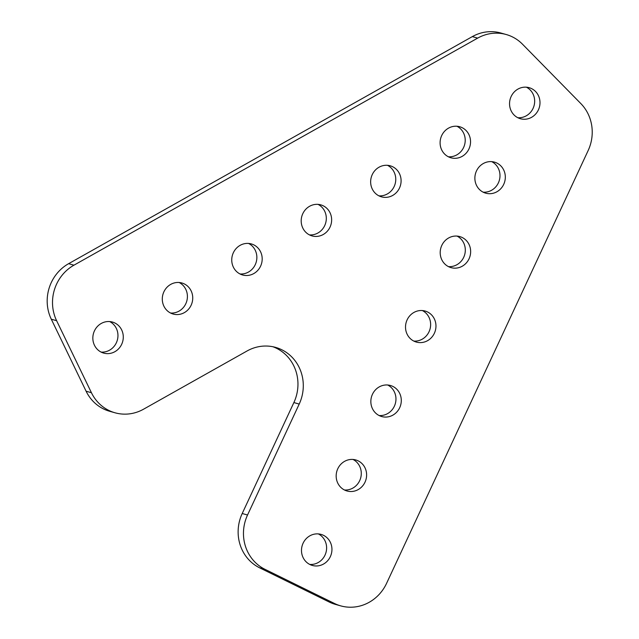 <?xml version="1.0" encoding="UTF-8"?>
<svg xmlns="http://www.w3.org/2000/svg" width="639" height="639" viewBox="0 0 639 639"><rect width="100%" height="100%" fill="white"/><g stroke="black" fill="none" stroke-linecap="round" stroke-linejoin="round"><path stroke-width="0.96" d="M247.581 551.625A41.136 38.659 105.7 0 0 264.961 569.317L334.485 603.488A41.136 38.659 105.7 0 0 340.675 605.86A41.136 38.659 105.7 0 0 386.579 583.343L588.144 150.564A41.136 38.659 105.7 0 0 580.827 103.566L522.502 44.203A41.136 38.659 105.7 0 0 506.208 34.522A41.136 38.659 105.7 0 0 477.66 38.116L73.948 265.185A41.136 38.659 105.7 0 0 56.623 320.714L91.433 392.721A41.136 38.659 105.7 0 0 115.012 412.786A41.136 38.659 105.7 0 0 143.567 409.192L247.045 350.987A41.136 38.659 -74.3 0 1 275.601 347.392A41.136 38.659 -74.3 0 1 299.18 367.457A41.136 38.659 -74.3 0 1 299.212 404.072L247.541 515.01A41.136 38.659 105.7 0 0 247.581 551.625M264.961 569.317L259.634 567.823A41.136 38.659 -74.3 0 1 242.245 550.123A41.136 38.659 -74.3 0 1 242.213 513.508L247.541 515.01M299.212 404.072L293.876 402.57A41.136 38.659 105.7 0 0 293.844 365.955A41.136 38.659 105.7 0 0 272.909 346.745M496.918 191.764A16.127 15.152 105.7 0 0 505.265 175.741A16.127 15.152 105.7 0 0 494.466 162.13A16.127 15.152 105.7 0 0 483.276 163.544A16.127 15.152 105.7 0 0 474.929 179.567A16.127 15.152 105.7 0 0 485.728 193.178A16.127 15.152 105.7 0 0 496.918 191.764M483.132 192.163A16.127 15.152 105.7 0 0 491.591 190.262A16.127 15.152 105.7 0 0 499.994 175.717A16.127 15.152 105.7 0 0 491.726 161.643M462.245 266.223A16.127 15.152 105.7 0 0 470.592 250.2A16.127 15.152 105.7 0 0 459.792 236.582A16.127 15.152 105.7 0 0 448.594 237.996A16.127 15.152 105.7 0 0 440.255 254.018A16.127 15.152 105.7 0 0 451.046 267.629A16.127 15.152 105.7 0 0 462.245 266.223M448.458 266.615A16.127 15.152 105.7 0 0 456.909 264.722A16.127 15.152 105.7 0 0 465.312 250.168A16.127 15.152 105.7 0 0 457.053 236.095M427.563 340.675A16.127 15.152 105.7 0 0 435.91 324.652A16.127 15.152 105.7 0 0 425.119 311.041A16.127 15.152 105.7 0 0 413.92 312.447A16.127 15.152 105.7 0 0 405.573 328.47A16.127 15.152 105.7 0 0 416.372 342.081A16.127 15.152 105.7 0 0 427.563 340.675M413.784 341.074A16.127 15.152 105.7 0 0 422.235 339.173A16.127 15.152 105.7 0 0 430.638 324.62A16.127 15.152 105.7 0 0 422.379 310.554M392.889 415.126A16.127 15.152 105.7 0 0 401.236 399.103A16.127 15.152 105.7 0 0 390.437 385.493A16.127 15.152 105.7 0 0 379.246 386.899A16.127 15.152 105.7 0 0 370.9 402.921A16.127 15.152 105.7 0 0 381.699 416.54A16.127 15.152 105.7 0 0 392.889 415.126M379.103 415.526A16.127 15.152 105.7 0 0 387.561 413.625A16.127 15.152 105.7 0 0 395.964 399.071A16.127 15.152 105.7 0 0 387.697 385.005M358.215 489.578A16.127 15.152 105.7 0 0 366.562 473.555A16.127 15.152 105.7 0 0 355.763 459.944A16.127 15.152 105.7 0 0 344.573 461.358A16.127 15.152 105.7 0 0 336.226 477.381A16.127 15.152 105.7 0 0 347.025 490.992A16.127 15.152 105.7 0 0 358.215 489.578M344.429 489.977A16.127 15.152 105.7 0 0 352.88 488.076A16.127 15.152 105.7 0 0 361.283 473.531A16.127 15.152 105.7 0 0 353.024 459.457M323.542 564.037A16.127 15.152 105.7 0 0 331.889 548.014A16.127 15.152 105.7 0 0 321.09 534.404A16.127 15.152 105.7 0 0 309.891 535.809A16.127 15.152 105.7 0 0 301.544 551.832A16.127 15.152 105.7 0 0 312.343 565.443A16.127 15.152 105.7 0 0 323.542 564.037M309.755 564.429A16.127 15.152 105.7 0 0 318.206 562.536A16.127 15.152 105.7 0 0 326.609 547.982A16.127 15.152 105.7 0 0 318.35 533.908M462.141 156.379A16.127 15.152 105.7 0 0 470.488 140.356A16.127 15.152 105.7 0 0 459.689 126.738A16.127 15.152 105.7 0 0 448.498 128.151A16.127 15.152 105.7 0 0 440.151 144.174A16.127 15.152 105.7 0 0 450.95 157.785A16.127 15.152 105.7 0 0 462.141 156.379M448.354 156.771A16.127 15.152 105.7 0 0 456.813 154.878A16.127 15.152 105.7 0 0 465.216 140.324A16.127 15.152 105.7 0 0 456.949 126.25M531.592 117.312A16.127 15.152 105.7 0 0 539.939 101.289A16.127 15.152 105.7 0 0 529.14 87.679A16.127 15.152 105.7 0 0 517.949 89.085A16.127 15.152 105.7 0 0 509.602 105.108A16.127 15.152 105.7 0 0 520.402 118.726A16.127 15.152 105.7 0 0 531.592 117.312M517.814 117.712A16.127 15.152 105.7 0 0 526.264 115.811A16.127 15.152 105.7 0 0 534.667 101.258A16.127 15.152 105.7 0 0 526.4 87.192M392.689 195.438A16.127 15.152 105.7 0 0 401.036 179.415A16.127 15.152 105.7 0 0 390.237 165.805A16.127 15.152 105.7 0 0 379.047 167.21A16.127 15.152 105.7 0 0 370.7 183.233A16.127 15.152 105.7 0 0 381.499 196.852A16.127 15.152 105.7 0 0 392.689 195.438M378.903 195.838A16.127 15.152 105.7 0 0 387.362 193.936A16.127 15.152 105.7 0 0 395.765 179.383A16.127 15.152 105.7 0 0 387.498 165.317M323.238 234.505A16.127 15.152 105.7 0 0 331.585 218.482A16.127 15.152 105.7 0 0 320.786 204.863A16.127 15.152 105.7 0 0 309.596 206.277A16.127 15.152 105.7 0 0 301.249 222.3A16.127 15.152 105.7 0 0 312.048 235.911A16.127 15.152 105.7 0 0 323.238 234.505M309.452 234.896A16.127 15.152 105.7 0 0 317.91 233.003A16.127 15.152 105.7 0 0 326.313 218.45A16.127 15.152 105.7 0 0 318.046 204.376M253.787 273.564A16.127 15.152 105.7 0 0 262.134 257.541A16.127 15.152 105.7 0 0 251.335 243.93A16.127 15.152 105.7 0 0 240.144 245.336A16.127 15.152 105.7 0 0 231.797 261.359A16.127 15.152 105.7 0 0 242.596 274.978A16.127 15.152 105.7 0 0 253.787 273.564M240 273.963A16.127 15.152 105.7 0 0 248.459 272.062A16.127 15.152 105.7 0 0 256.862 257.509A16.127 15.152 105.7 0 0 248.595 243.443M184.336 312.631A16.127 15.152 105.7 0 0 192.682 296.608A16.127 15.152 105.7 0 0 181.883 282.989A16.127 15.152 105.7 0 0 170.693 284.403A16.127 15.152 105.7 0 0 162.346 300.426A16.127 15.152 105.7 0 0 173.145 314.037A16.127 15.152 105.7 0 0 184.336 312.631M170.549 313.022A16.127 15.152 105.7 0 0 179.008 311.129A16.127 15.152 105.7 0 0 187.411 296.576A16.127 15.152 105.7 0 0 179.144 282.502M114.884 351.69A16.127 15.152 105.7 0 0 123.231 335.667A16.127 15.152 105.7 0 0 112.432 322.056A16.127 15.152 105.7 0 0 101.242 323.462A16.127 15.152 105.7 0 0 92.895 339.485A16.127 15.152 105.7 0 0 103.694 353.103A16.127 15.152 105.7 0 0 114.884 351.69M101.098 352.089A16.127 15.152 105.7 0 0 109.549 350.188A16.127 15.152 105.7 0 0 117.959 335.635A16.127 15.152 105.7 0 0 109.692 321.569M259.634 567.823L329.149 601.986L334.485 603.488M477.66 38.116L472.325 36.615L68.613 263.683L73.948 265.185M56.623 320.714L51.296 319.212L86.105 391.22L91.433 392.721M293.876 402.57L242.213 513.508M115.012 412.786L109.676 411.284A41.136 38.659 -74.3 0 1 86.105 391.22M51.296 319.212A41.136 38.659 -74.3 0 1 68.613 263.683M472.325 36.615A41.136 38.659 -74.3 0 1 500.88 33.02L506.208 34.522M340.675 605.86L335.339 604.358A41.136 38.659 -74.3 0 1 329.149 601.986"/></g></svg>
